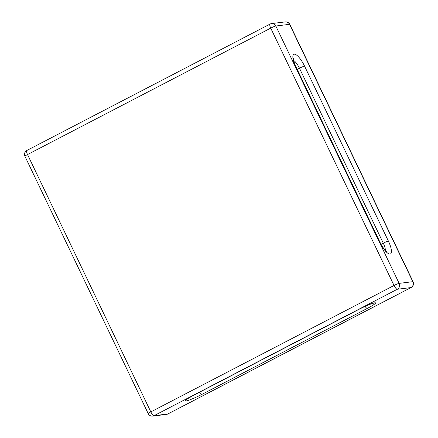<?xml version="1.0" encoding="UTF-8"?>
<svg xmlns="http://www.w3.org/2000/svg" width="438" height="438" viewBox="0 0 438 438"><rect width="100%" height="100%" fill="white"/><g stroke="black" fill="none" stroke-linecap="round" stroke-linejoin="round"><path stroke-width="0.66" d="M358.684 309.463A13.906 1.456 -25.6 0 1 374.802 302.8A13.906 1.456 -25.6 0 1 367.34 308.396L202.017 394.326A13.906 1.456 -25.6 0 1 185.904 400.989A13.906 1.456 -25.6 0 1 193.361 395.399L358.684 309.463A4.402 1.303 62.5 0 0 358.821 309.42L193.497 395.355L186.971 399.089M295.907 67.189A13.906 4.112 -117.5 0 1 294.259 54.181A13.906 4.112 -117.5 0 1 304.563 66.122L388.38 241.059A13.906 4.112 -117.5 0 1 390.028 254.067A13.906 4.112 -117.5 0 1 379.724 242.126L295.907 67.189A4.402 0.46 -25.6 0 1 296.143 67.228L379.96 242.165A4.402 0.46 -25.6 0 1 379.593 242.581M381.065 244.316L383.283 243.167L299.466 68.229A9.505 2.809 62.5 0 0 293.734 60.493M385.358 250.454A9.505 2.809 62.5 0 0 383.283 243.167A4.402 0.46 -25.6 0 1 388.38 241.059M270.076 24.057A4.402 1.303 -117.5 0 0 270.733 28.131A4.402 0.46 -25.6 0 1 275.836 26.023L399.138 283.375L412.837 281.683L289.534 24.331L275.836 26.023A4.402 4.177 -97 0 0 271.565 23.592A4.402 4.402 0 0 0 270.076 24.057L26.866 150.475A4.402 4.402 0 0 0 24.922 156.278L148.225 413.636A4.402 0.46 -25.6 0 1 150.825 411.901L394.036 285.483L270.733 28.131L27.523 154.548L150.825 411.901A4.402 1.303 -117.5 0 0 154.088 415.678L167.787 413.987L410.997 287.569L397.299 289.261L154.088 415.678A4.402 4.177 -97 0 1 152.736 416.1L166.435 414.408A4.402 4.177 -97 0 0 167.787 413.987A4.402 1.303 -117.5 0 0 167.924 413.943L411.134 287.525A4.402 1.303 -117.5 0 1 410.997 287.569A4.402 4.177 -97 0 0 412.837 281.683A4.402 0.46 154.4 0 1 413.078 281.722L289.775 24.364A4.402 4.402 0 0 0 285.264 21.9L271.565 23.592M297.188 69.412L299.466 68.229A4.402 0.46 -25.6 0 1 304.563 66.122M379.724 242.126A4.402 0.46 -25.6 0 1 379.96 242.165C382.692 248.209 387.154 252.425 386.858 251.74L386.853 251.74M199.657 392.152A4.402 1.303 62.5 0 0 202.017 394.326M365.089 306.386A4.402 1.303 62.5 0 0 367.34 308.396M285.264 21.9A4.402 4.177 -97 0 1 289.534 24.331A4.402 0.46 -25.6 0 1 289.775 24.364M397.299 289.261A4.402 4.177 -97 0 0 399.138 283.375A4.402 0.46 154.4 0 0 394.036 285.483A4.402 1.303 -117.5 0 0 397.299 289.261M24.922 156.278A4.402 0.46 154.4 0 1 27.523 154.548A4.402 1.303 -117.5 0 1 26.866 150.475M373.45 303.222L373.45 303.222C370.34 303.999 365.462 306.069 358.821 309.42M293.542 58.528L293.69 60.252C293.717 60.444 294.024 62.618 296.143 67.228M411.134 287.525A4.402 4.402 0 0 0 413.078 281.722M166.435 414.408A4.402 4.402 0 0 0 167.924 413.943M148.225 413.636A4.402 4.402 0 0 0 152.736 416.1"/></g></svg>
